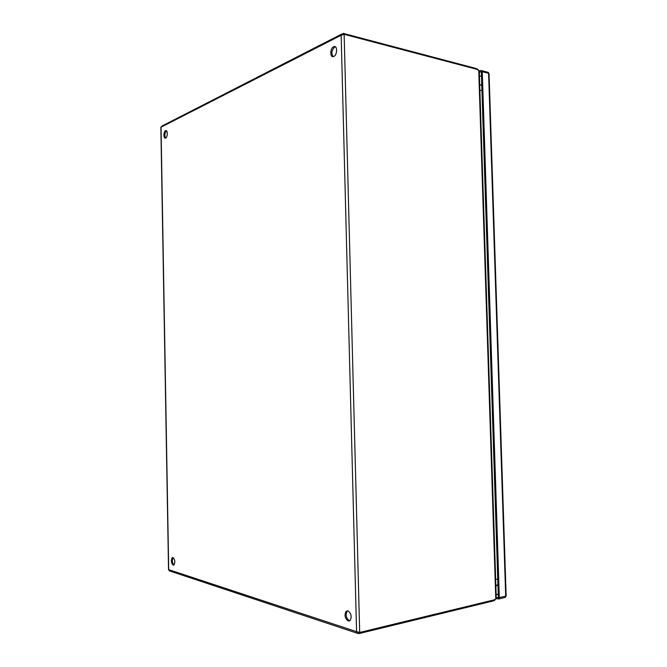 <?xml version="1.0" encoding="UTF-8"?>
<svg xmlns="http://www.w3.org/2000/svg" width="667" height="667" viewBox="0 0 667 667"><rect width="100%" height="100%" fill="white"/><g stroke="black" fill="none" stroke-linecap="round" stroke-linejoin="round"><path stroke-width="1" d="M497.924 584.375L495.881 586.143M479.69 84.267L481.782 85.668M165.649 138.052L165.608 138.069C163.423 139.186 163.34 131.616 165.516 130.707L165.574 130.674C167.759 129.556 167.834 137.177 165.649 138.052M166.492 130.849L166.483 130.857C164.666 133.033 164.382 135.426 165.649 138.044M173.145 565.149C171.119 562.956 170.819 560.463 172.244 557.654L173.011 557.512C175.046 559.671 175.354 562.173 173.929 564.999L173.145 565.149M173.145 557.562C171.819 560.272 172.103 562.731 174.004 564.941M333.825 56.42L333.708 56.478C329.94 58.304 329.806 48.424 333.575 46.782L333.733 46.707C337.502 44.889 337.594 54.844 333.825 56.42M335.393 46.84L334.692 47.057C331.591 50.175 331.082 53.36 333.15 56.628M348.207 620.994C344.889 618.317 344.197 615.066 346.131 611.247L347.949 610.839C351.284 613.473 351.993 616.725 350.075 620.585L348.207 620.994M347.582 610.755L347.257 610.997C345.323 614.816 346.015 618.059 349.341 620.735L349.758 620.827M358.763 632.366L358.796 633.625L357.504 633.325L356.57 631.666L359.688 632.449L344.139 34.325L341.154 35.259L343.213 33.367L476.163 68.501L476.188 69.135M341.521 34.15L162.106 125.955L160.855 127.23L168.534 569.668M168.709 569.643L161.03 127.189L341.154 35.259L356.57 631.666L168.709 569.643L169.751 570.985M358.796 633.625L493.272 600.934L494.555 600.475L494.53 599.758M344.139 34.325L477.138 69.393L479.256 70.952M359.688 632.449L494.205 599.858L496.281 598.482L479.256 70.819M343.238 34.401L343.213 33.367M477.464 69.493L476.163 68.501M494.555 600.475L495.256 599.425M478.089 69.777L477.447 69.026M499.316 597.64L505.686 596.106L488.594 73.362L482.274 71.703L499.316 597.64L498.841 598.949L496.206 598.699M479.265 71.119L481.007 70.444L482.274 71.703M479.298 72.353L481.324 71.577L498.357 597.915L496.24 597.415M498.257 594.714L496.14 594.222M479.44 76.547L481.466 75.788M495.656 579.256L497.757 579.214M481.933 90.387L479.89 90.445M493.247 600.092L493.272 600.934M478.731 70.193L495.781 599.066M481.916 70.685L487.327 72.111L489.061 73.662L488.144 72.269M489.061 73.729L506.145 595.856L505.211 597.407L504.427 597.59M506.145 595.806L505.211 597.407L498.841 598.949M495.873 586.018L496.832 585.551M173.07 557.529L172.244 557.654M347.257 610.997L346.131 611.247M166.458 130.815L165.574 130.674M334.842 46.99L333.733 46.707M169.126 570.777L357.504 633.325"/></g></svg>
